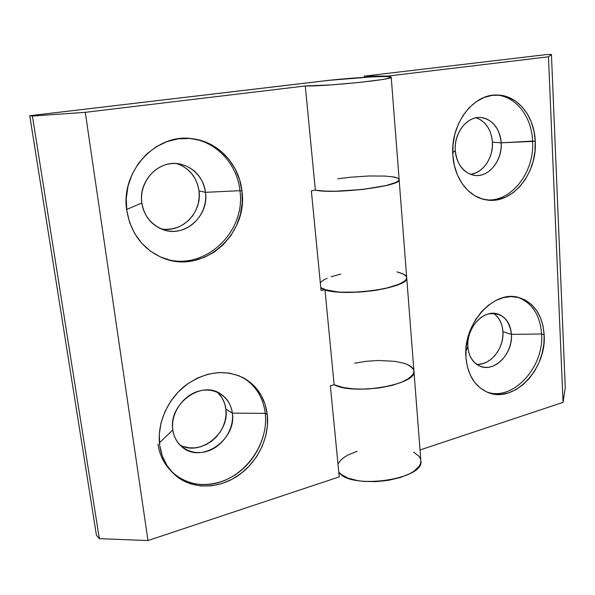 <?xml version="1.0" encoding="UTF-8"?>
<svg xmlns="http://www.w3.org/2000/svg" width="595" height="595" viewBox="0 0 595 595"><rect width="100%" height="100%" fill="white"/><g stroke="black" fill="none" stroke-linecap="round" stroke-linejoin="round"><path stroke-width="0.89" d="M162.019 257.635C201.66 273.7 246.382 233.627 239.934 190.683L241.957 191.107C248.494 234.601 202.776 274.987 162.904 257.992C142.979 249.446 130.945 233.671 126.809 210.667L129.68 222.634L134.745 233.642L141.759 243.251L150.423 251.105L160.36 256.921L171.152 260.498L182.382 261.748L193.62 260.67L204.449 257.338L214.483 251.908L223.363 244.605L230.808 235.702L236.55 225.527L240.395 214.445L242.225 202.836L241.957 191.107L239.592 179.675L235.196 168.943L228.904 159.311L220.909 151.145L211.485 144.778L200.969 140.487L189.738 138.464L178.232 138.843L166.898 141.647L156.195 146.794L146.593 154.12L138.479 163.328L132.224 174.06L128.096 185.856L126.266 198.232L126.809 210.667C120.049 171.33 156.388 132.685 192.542 138.747C218.484 141.722 239.302 164.637 241.957 191.107L239.934 190.683C246.382 233.627 201.66 273.7 162.019 257.635M141.841 202.984C144.228 221.243 161.647 234.103 178.448 230.823C195.286 227.803 207.714 209.938 205.476 192.334L239.934 190.683L205.476 192.334C209.165 215.807 185.045 237.755 163.402 229.796C151.428 225.312 144.243 216.379 141.841 202.984C138.1 180.828 159.267 159.408 179.75 163.967C194.267 167.567 202.843 177.027 205.476 192.334L199.013 190.861L205.476 192.334C203.475 174.699 187.008 161.156 169.806 163.826C152.573 166.221 139.2 184.77 141.841 202.984L126.653 209.485L141.841 202.984M160.442 228.644C181.282 233.835 202.404 212.75 199.013 190.861L199.206 197.309L198.224 203.698L196.097 209.797L192.914 215.383L188.771 220.239L183.833 224.196L178.269 227.097L172.282 228.83L166.094 229.32M174.982 474.944C191.791 488.324 217.413 487.387 236.788 473.761C256.2 460.136 267.765 435.458 265.266 413.361L267.281 414.559C269.803 436.931 257.947 461.936 238.186 475.546C218.462 489.164 192.512 489.692 175.845 475.695C167.024 468.109 161.654 458.061 159.735 445.543L162.353 456.127L167.009 465.588L173.495 473.561L181.527 479.748L190.764 483.936L200.812 485.989L211.292 485.87L221.786 483.616L231.916 479.354L241.317 473.256L249.662 465.573L256.661 456.596L262.075 446.637L265.727 436.068L267.482 425.247L267.281 414.559L265.11 404.384L261.041 395.095L255.196 387.025L247.751 380.495L238.974 375.78L229.172 373.08L218.7 372.537L207.967 374.21L197.391 378.07L187.403 383.998L178.418 391.77L170.832 401.089L164.956 411.576L161.059 422.8L159.296 434.283L159.735 445.543C156.716 424.176 167.195 399.706 185.328 385.553C205.535 371.302 225.111 368.848 244.047 378.189C257.412 386.11 265.154 398.241 267.281 414.559L265.266 413.361C268.635 441.691 248.063 473.345 219.912 482.151C191.843 491.373 162.093 474.215 158.017 444.16M172.825 429.94C174.967 446.362 191.159 456.216 206.889 451.36C222.649 446.741 234.363 429.01 232.34 413.146L265.266 413.361L232.34 413.146C236.84 439.222 202.121 463.892 182.606 447.418C177.198 443.134 173.933 437.303 172.825 429.94C168.184 404.429 200.909 380.131 220.321 393.726C227.149 398.122 231.158 404.593 232.34 413.146L225.869 409.04L232.34 413.146C230.54 397.222 215.189 386.676 199.109 391.034C183 395.154 170.445 413.585 172.825 429.94L159.423 442.814L172.825 429.94M179.787 444.874C199.913 457.034 229.96 433.071 225.869 409.04L226.026 414.931L225.074 420.896L223.058 426.719L220.053 432.178L216.156 437.087L211.515 441.252L206.294 444.517L200.686 446.756L194.892 447.871L189.143 447.812L183.654 446.577M322.973 81.017C351.057 77.61 391.912 75.282 391.227 77.246C394.44 79.433 325.078 86.528 305.287 85.963L315.35 190.162C335.045 194.543 402.577 185.923 399.141 179.66C402.577 185.923 335.045 194.543 315.35 190.162L311.356 190.869L321.069 290.538L324.959 289.646L334.137 384.712C353.601 395.705 417.749 384.467 413.934 371.116C417.749 384.467 353.601 395.705 334.137 384.712L330.351 385.776L339.239 476.878L147.977 540.55L99.35 538.661L96.45 535.277L29.75 115.72L96.45 535.277L99.35 538.661L32.42 116.032L99.35 538.661L147.977 540.55L85.286 112.329L147.977 540.55L339.239 476.878L330.351 385.776L334.137 384.712L342.17 387.36L352.924 388.885L365.419 389.115L378.465 388.022L390.818 385.694L401.298 382.377L408.966 378.405L413.19 374.143L413.927 371.079L413.532 373.437L412.186 375.571L406.772 379.781L402.793 381.752L392.722 385.203L380.607 387.709L367.584 389.026L354.918 389.018L343.798 387.702L334.137 384.712L324.959 289.646L321.069 290.538L311.356 190.869L315.35 190.162L323.583 191.054L334.71 191.27L361.388 189.589L385.471 185.729L396.411 182.278L398.234 181.163L399.133 179.645L398.62 180.806L394.671 183.044L387.055 185.357L363.642 189.336L336.777 191.233L325.257 191.136L315.35 190.162L305.287 85.963L331.415 84.877L359.068 82.474L381.633 79.641L388.312 78.399L391.056 77.052L385.114 76.532L371.987 76.881L328.834 80.355L29.75 115.72L32.42 116.032L85.286 112.329L305.287 85.963L85.286 112.329L32.42 116.032L29.75 115.72L322.973 81.017M406.697 277.523C410.342 287.489 344.542 297.485 324.959 289.646L338.265 292.026L350.247 292.428L363.456 291.788L376.62 290.182L388.483 287.757L397.929 284.752L404.139 281.472L405.879 279.821L406.697 277.493L406.244 279.278L404.823 280.914L399.208 284.217L384.749 288.642L372.321 290.821L358.993 292.115L340.124 292.167L330.024 290.948L326.082 290.003L320.779 287.549C331.088 298.4 410.691 288.969 406.697 277.523L399.141 179.683M181.884 165.678L187.113 169.077L191.583 173.487L195.138 178.723L197.637 184.584L199.013 190.861C196.767 177.102 189.292 168.006 176.596 163.565M218.99 393.935L222.292 398.338L224.605 403.44L225.869 409.04C224.94 402.049 221.972 396.374 216.967 392.016M413.704 369.986L412.58 368.06L407.768 364.705L404.206 363.344L395.184 361.358L378.398 360.466L366.327 361.299L354.627 363.21M397.862 178.255L395.861 177.496M392.998 176.871L385.01 176.06L368.766 175.986L350.061 177.265L337.804 178.768M396.939 271.893L403.38 273.968L406.489 276.675M243.05 377.647C255.813 385.627 263.221 397.534 265.266 413.361C263.221 397.542 255.813 385.634 243.058 377.654M191.583 138.635C217.049 142.012 237.301 164.644 239.934 190.683C237.301 164.644 217.049 142.019 191.59 138.635M495.68 315.045L498.558 318.273L500.774 322.23L502.254 326.752L502.939 331.668L511.432 334.368L541.584 334.003L544.15 334.792C546.842 369.123 513.678 403.99 487.684 392.365C474.892 386.653 467.648 374.976 465.93 357.327L467.328 366.557L470.228 374.917L474.49 382.079L479.942 387.769L486.338 391.793L493.426 394.009L500.923 394.359L508.539 392.864L515.984 389.599L522.998 384.712L529.319 378.39L534.741 370.878L539.055 362.452L542.134 353.415L543.852 344.081L544.15 334.792L543.012 325.874L540.468 317.663L536.593 310.456L531.514 304.528L525.415 300.133L518.505 297.448L511.038 296.6L503.296 297.664L495.59 300.616L488.227 305.361L481.504 311.728L475.717 319.47L471.099 328.276L467.849 337.782L466.108 347.606L465.93 357.327C462.709 323.687 494.162 289.267 519.123 297.604C534.273 302.781 542.61 315.171 544.15 334.792L541.584 334.003C540.141 315.105 532.228 302.87 517.836 297.292C532.228 302.87 540.141 315.105 541.584 334.003L511.432 334.368C509.29 319.002 501.6 312.204 488.361 313.959C476.595 316.949 466.822 332.426 467.841 346.669L465.863 351.117L467.841 346.669C466.056 327.979 483.742 308.976 497.807 314.011C505.973 316.964 510.51 323.754 511.432 334.368L502.939 331.668C502.321 323.323 499.138 317.209 493.396 313.327M477.034 118.1L481.11 120.153L484.732 123.172L487.766 127.047L490.109 131.621L491.671 136.709L492.4 142.131L501.161 142.852L535.262 141.283C537.471 173.584 512.161 204.725 486.457 199.92C468.882 197.518 454.149 178.574 452.862 155.28L454.357 165.522L457.443 175.012L461.965 183.379L467.73 190.303L474.498 195.532L481.972 198.886L489.878 200.262L497.896 199.652L505.735 197.094L513.106 192.713L519.747 186.689L525.437 179.244L529.959 170.668L533.179 161.252L534.965 151.338L535.262 141.283L534.05 131.435L531.357 122.161L527.267 113.794L521.912 106.661L515.478 101.046L508.19 97.178L500.313 95.245L492.154 95.349L484.032 97.513L476.268 101.678L469.195 107.702L463.096 115.356L458.247 124.325L454.833 134.247L453.018 144.711L452.862 155.28C450.147 124.229 473.256 93.527 497.361 95.044C517.739 95.155 534.474 116.382 535.262 141.283L532.607 141.082C531.796 116.828 515.858 95.974 496.052 95.044C515.85 95.974 531.796 116.821 532.607 141.082L501.161 142.852C500.447 127.665 489.202 115.735 476.818 117.669C464.427 119.379 454.163 134.916 455.272 150.528L452.743 152.833L455.272 150.528C453.769 133.235 466.867 116.263 480.492 117.49C492.608 119.35 499.495 127.799 501.161 142.852L492.4 142.131C491.217 129.561 485.788 121.447 476.112 117.795M338.763 471.999C349.391 490.221 425.254 479.577 420.858 460.723L420.509 463.557L419.23 466.145L414.001 471.18L410.148 473.508L400.346 477.517L388.528 480.321L375.802 481.653L363.381 481.37L357.669 480.634L347.882 478.06L340.98 474.274L338.763 471.999M413.428 369.331L409.732 365.739L406.66 364.229C411.219 366.103 413.644 368.402 413.934 371.116L406.705 277.545M397.296 177.987L391.867 176.7C396.53 177.377 398.955 178.366 399.141 179.66L391.227 77.253M546.21 54.591L364.289 76.123L364.385 77.305L364.289 76.123L546.21 54.591L551.439 54.45L546.21 54.591M476.491 364.252C490.168 365.873 504.292 348.268 502.939 331.668L502.812 336.807L501.882 341.961L500.179 346.959L497.77 351.6L494.735 355.728L491.195 359.172L487.275 361.812L483.118 363.538L478.878 364.281M470.362 174.335C482.969 173.219 493.53 157.645 492.4 142.131L492.281 147.686L491.314 153.16L489.529 158.352L487.007 163.082L483.824 167.165L480.113 170.445L475.993 172.81L471.619 174.149M565.25 387.583L551.439 54.45L565.25 387.583L563.041 402.376L548.478 56.808L551.439 54.45L548.478 56.808L563.041 402.376L420.025 449.984L563.041 402.376L565.25 387.583M387.769 76.599L387.732 76.078L548.478 56.808L387.732 76.078L364.289 76.123L387.732 76.078L387.769 76.599M413.592 452.126L418.902 456.194L420.33 458.529M337.967 463.877L341.299 459.6L344.312 457.235L348.03 455.026L357.231 451.248M340.838 274.079L331.118 276.749M327.168 278.244L323.933 279.814L320.296 282.573M406.221 276.192L404.816 274.808L399.423 272.503M501.161 142.852C502.515 160.546 488.703 177.66 474.572 175.399C463.431 173.093 456.997 164.8 455.272 150.528C456.194 166.176 468.049 177.622 480.202 175.235C492.377 173.063 502.046 158.01 501.161 142.852M532.607 141.082C534.756 172.676 510.495 203.349 485.185 199.689C510.495 203.349 534.756 172.676 532.607 141.082M511.432 334.368C513.061 353.289 494.809 372.425 480.425 366.364C473.003 363.233 468.808 356.665 467.841 346.669C468.681 360.972 479.897 370.172 491.455 366.594C503.02 363.218 512.25 348.239 511.432 334.368M541.584 334.003C544.202 367.591 512.355 401.997 486.465 391.845C512.355 401.997 544.202 367.591 541.584 334.003M420.858 460.723L413.934 371.154"/></g></svg>
